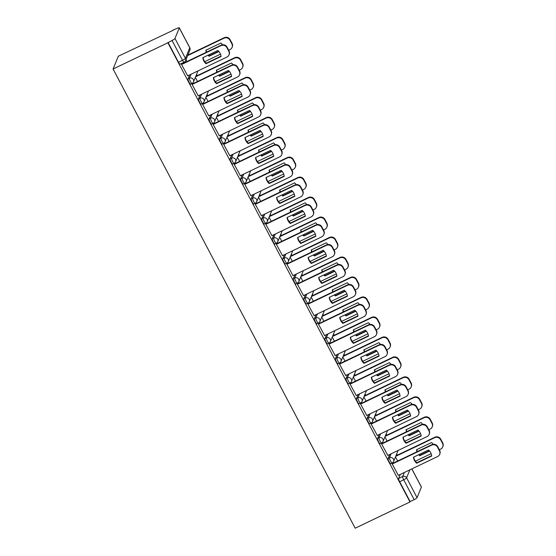 <?xml version="1.0" encoding="UTF-8"?>
<svg xmlns="http://www.w3.org/2000/svg" width="556" height="556" viewBox="0 0 556 556"><rect width="100%" height="100%" fill="white"/><g stroke="black" fill="none" stroke-linecap="round" stroke-linejoin="round"><path stroke-width="0.83" d="M389.735 454.454L388.095 458.457A2.94 0.612 64.4 0 0 389.137 461.765A2.94 0.612 64.4 0 0 390.715 463.669L392.147 462.988A2.94 0.612 -115.6 0 1 390.569 461.077A2.94 0.612 -115.6 0 1 389.527 457.776L391.167 453.772M379.206 434.479L377.566 438.482A2.94 0.612 64.4 0 0 378.608 441.791A2.94 0.612 64.4 0 0 380.186 443.695L381.611 443.014A2.94 0.612 -115.6 0 1 380.04 441.103A2.94 0.612 -115.6 0 1 378.99 437.794L380.631 433.798M368.67 414.505L367.029 418.508A2.94 0.612 64.4 0 0 368.079 421.809A2.94 0.612 64.4 0 0 369.657 423.721L371.081 423.04A2.94 0.612 -115.6 0 1 369.504 421.128A2.94 0.612 -115.6 0 1 368.461 417.82L370.101 413.824M358.14 394.531L356.5 398.527A2.94 0.612 64.4 0 0 357.543 401.835A2.94 0.612 64.4 0 0 359.12 403.746L360.552 403.058A2.94 0.612 -115.6 0 1 358.974 401.154A2.94 0.612 -115.6 0 1 357.925 397.846L359.572 393.843M347.611 374.556L345.971 378.553A2.94 0.612 64.4 0 0 347.013 381.861A2.94 0.612 64.4 0 0 348.591 383.772L350.016 383.084A2.94 0.612 -115.6 0 1 348.438 381.18A2.94 0.612 -115.6 0 1 347.396 377.872L349.036 373.868M337.075 354.575L335.435 358.578A2.94 0.612 64.4 0 0 336.477 361.887A2.94 0.612 64.4 0 0 338.055 363.791L339.487 363.11A2.94 0.612 -115.6 0 1 337.909 361.198A2.94 0.612 -115.6 0 1 336.866 357.897L338.507 353.894M326.546 334.601L324.906 338.604A2.94 0.612 64.4 0 0 325.948 341.912A2.94 0.612 64.4 0 0 327.526 343.816L328.95 343.135A2.94 0.612 -115.6 0 1 327.38 341.224A2.94 0.612 -115.6 0 1 326.33 337.916L327.97 333.92M316.01 314.626L314.369 318.63A2.94 0.612 64.4 0 0 315.419 321.931A2.94 0.612 64.4 0 0 316.996 323.842L318.421 323.161A2.94 0.612 -115.6 0 1 316.844 321.25A2.94 0.612 -115.6 0 1 315.801 317.942L317.441 313.945M305.48 294.652L303.84 298.648A2.94 0.612 64.4 0 0 304.883 301.957A2.94 0.612 64.4 0 0 306.46 303.868L307.892 303.18A2.94 0.612 -115.6 0 1 306.314 301.276A2.94 0.612 -115.6 0 1 305.272 297.967L306.912 293.964M294.951 274.678L293.311 278.674A2.94 0.612 64.4 0 0 294.353 281.982A2.94 0.612 64.4 0 0 295.931 283.894L297.356 283.206A2.94 0.612 -115.6 0 1 295.778 281.301A2.94 0.612 -115.6 0 1 294.736 277.993L296.376 273.99M284.415 254.697L282.775 258.7A2.94 0.612 64.4 0 0 283.817 262.008A2.94 0.612 64.4 0 0 285.395 263.912L286.826 263.231A2.94 0.612 -115.6 0 1 285.249 261.32A2.94 0.612 -115.6 0 1 284.206 258.019L285.847 254.016M273.886 234.722L272.245 238.726A2.94 0.612 64.4 0 0 273.288 242.034A2.94 0.612 64.4 0 0 274.866 243.938L276.29 243.257A2.94 0.612 -115.6 0 1 274.72 241.346A2.94 0.612 -115.6 0 1 273.67 238.037L275.31 234.041M263.349 214.748L261.709 218.751A2.94 0.612 64.4 0 0 262.759 222.052A2.94 0.612 64.4 0 0 264.336 223.964L265.761 223.283A2.94 0.612 -115.6 0 1 264.183 221.371A2.94 0.612 -115.6 0 1 263.141 218.063L264.781 214.067M252.82 194.774L251.18 198.77A2.94 0.612 64.4 0 0 252.222 202.078A2.94 0.612 64.4 0 0 253.8 203.989L255.232 203.301A2.94 0.612 -115.6 0 1 253.654 201.397A2.94 0.612 -115.6 0 1 252.612 198.089L254.252 194.086M242.291 174.799L240.651 178.796A2.94 0.612 64.4 0 0 241.693 182.104A2.94 0.612 64.4 0 0 243.271 184.015L244.696 183.327A2.94 0.612 -115.6 0 1 243.118 181.423A2.94 0.612 -115.6 0 1 242.075 178.115L243.716 174.111M231.755 154.818L230.114 158.821A2.94 0.612 64.4 0 0 231.157 162.13A2.94 0.612 64.4 0 0 232.735 164.034L234.166 163.353A2.94 0.612 -115.6 0 1 232.589 161.442A2.94 0.612 -115.6 0 1 231.546 158.14L233.186 154.137M221.225 134.844L219.585 138.847A2.94 0.612 64.4 0 0 220.628 142.155A2.94 0.612 64.4 0 0 222.205 144.06L223.637 143.379A2.94 0.612 -115.6 0 1 222.059 141.467A2.94 0.612 -115.6 0 1 221.01 138.159L222.65 134.163M210.689 114.87L209.049 118.873A2.94 0.612 64.4 0 0 210.099 122.174A2.94 0.612 64.4 0 0 211.676 124.085L213.101 123.404A2.94 0.612 -115.6 0 1 211.523 121.493A2.94 0.612 -115.6 0 1 210.481 118.185L212.121 114.189M200.16 94.895L198.52 98.892A2.94 0.612 64.4 0 0 199.562 102.2A2.94 0.612 64.4 0 0 201.14 104.111L202.572 103.423A2.94 0.612 -115.6 0 1 200.994 101.519A2.94 0.612 -115.6 0 1 199.951 98.21L201.592 94.207M189.631 74.921L187.991 78.917A2.94 0.612 64.4 0 0 189.033 82.225A2.94 0.612 64.4 0 0 190.611 84.137L192.035 83.449A2.94 0.612 -115.6 0 1 190.458 81.544A2.94 0.612 -115.6 0 1 189.415 78.236L191.055 74.233M397.318 455.19L396.671 453.96M386.788 435.216L386.135 433.986M376.252 415.235L375.606 414.012M365.723 395.26L365.077 394.037M355.187 375.286L354.54 374.056M344.657 355.312L344.011 354.082M334.128 335.337L333.475 334.107M323.592 315.356L322.946 314.133M313.063 295.382L312.416 294.159M302.527 275.408L301.88 274.178M291.997 255.433L291.351 254.203M281.468 235.452L280.815 234.229M270.932 215.478L270.285 214.255M260.403 195.504L259.756 194.273M249.866 175.529L249.22 174.299M239.337 155.555L238.691 154.325M228.808 135.574L228.155 134.35M218.272 115.599L217.625 114.376M207.742 95.625L207.096 94.395M197.206 75.651L196.56 74.421M173.257 30.219L118.331 56.219L113.083 69.013L167.884 42.777L409.98 501.957L355.187 528.2L113.083 69.013M411.857 468.882L421.399 486.986A2.94 0.528 152.2 0 1 421.392 487.112L417.063 497.669A2.94 0.528 152.2 0 1 414.164 499.656L410.133 501.588L399.674 481.739A2.94 0.612 -115.6 0 1 398.631 478.431L400.271 474.435M410.133 501.588L409.98 501.957M179.296 27.932L174.966 38.482L185.426 58.331L189.756 47.774L179.296 27.932A2.94 0.528 -27.8 0 0 179.303 27.8A2.94 0.528 -27.8 0 0 177.003 28.425L173.131 29.982M184.182 62.14A2.94 0.612 -115.6 0 1 184.105 62.23A2.94 0.612 -115.6 0 1 182.528 60.319L172.061 40.477L167.884 42.777M172.061 40.477A2.94 0.528 -27.8 0 0 174.966 38.482M181.833 63.989L181.555 64.461L187.685 75.845M192.362 83.963L192.084 84.436L198.221 95.827M202.891 103.937L202.62 104.41L208.75 115.801M213.428 123.918L213.15 124.391L219.279 135.775M223.957 143.893L223.686 144.365L229.816 155.749M234.493 163.867L234.215 164.34L240.345 175.724M245.022 183.841L244.744 184.314L250.881 195.705M255.551 203.823L255.28 204.288L261.41 215.679M266.088 223.797L265.81 224.27L271.94 235.654M276.617 243.771L276.339 244.244L282.476 255.628M287.153 263.746L286.875 264.218L293.005 275.602M297.682 283.72L297.404 284.192L303.541 295.584M308.212 303.701L307.941 304.167L314.07 315.558M318.748 323.675L318.47 324.148L324.6 335.532M329.277 343.65L328.999 344.122L335.136 355.506M339.813 363.624L339.535 364.097L345.665 375.481M350.343 383.598L350.065 384.071L356.201 395.462M360.872 403.58L360.601 404.045L366.731 415.436M371.408 423.554L371.13 424.026L377.26 435.411M381.937 443.528L381.659 444.001L387.796 455.385M392.473 463.502L392.195 463.975L398.325 475.359M185.996 59.617L186.997 61.514M168.037 42.402L178.497 62.251A2.94 0.612 64.4 0 0 180.075 64.155L184.105 62.23A2.94 2.94 0 0 0 185.558 60.694L189.881 50.137A2.94 2.94 0 0 0 189.763 47.649L179.303 27.8M195.351 77.367L197.526 81.489M205.887 97.342L208.062 101.47M216.416 117.323L218.591 121.444M226.952 137.297L229.121 141.419M237.481 157.272L239.657 161.393M248.011 177.246L250.186 181.367M258.547 197.22L260.715 201.348M269.076 217.201L271.252 221.323M279.612 237.176L281.781 241.297M290.142 257.15L292.317 261.271M300.671 277.124L302.846 281.246M311.207 297.099L313.375 301.227M321.736 317.08L323.912 321.201M332.273 337.054L334.441 341.175M342.802 357.028L344.977 361.15M353.331 377.003L355.506 381.131M363.867 396.984L366.036 401.105M374.397 416.958L376.572 421.08M384.926 436.933L387.101 441.054M395.462 456.907L397.637 461.028M206.005 63.704A9.195 8.847 22.3 0 1 202.836 57.692L217.876 50.485A9.195 8.847 22.3 0 1 221.052 56.503L206.005 63.704L206.206 63.224A9.195 8.847 22.3 0 1 203.079 57.574M206.206 63.224L221.003 56.135M181.729 64.037L221.149 45.161A4.413 4.246 22.3 0 1 227.07 47.135L229.03 50.853A4.413 4.246 22.3 0 1 229.218 54.391L229.016 54.877A4.413 4.246 -157.7 0 0 228.829 51.34L226.869 47.621A4.413 4.246 -157.7 0 0 220.947 45.648L221.149 45.161M187.587 75.894L226.959 57.046A4.413 4.246 -157.7 0 0 229.016 54.877M181.576 64.503L220.947 45.648M208.027 55.204A9.195 8.847 -157.7 0 0 209.07 56.246L218.918 51.527M222.518 44.765A9.195 8.847 -157.7 0 0 220.934 43.027L205.894 50.228A9.195 8.847 -157.7 0 0 206.339 52.257M204.768 61.674L220.489 54.147M228.69 50.221L230.017 49.581A4.413 4.246 -157.7 0 0 231.887 43.875L229.927 40.164A4.413 4.246 -157.7 0 0 224.012 38.19L187.643 55.6M206.137 50.109A9.195 8.847 -157.7 0 0 206.658 52.104M208.465 54.995A9.195 8.847 -157.7 0 0 209.264 55.76L218.675 51.256M187.845 55.113L224.207 37.704A4.413 4.246 22.3 0 1 230.128 39.678L232.088 43.389A4.413 4.246 22.3 0 1 232.276 46.933L232.074 47.42M209.264 55.76L209.07 56.246M216.541 83.685A9.195 8.847 22.3 0 1 213.365 77.666L228.405 70.459A9.195 8.847 22.3 0 1 231.581 76.478L216.541 83.685L216.736 83.198A9.195 8.847 22.3 0 1 213.608 77.548M216.736 83.198L231.539 76.109M192.258 84.012L231.678 65.135A4.413 4.246 22.3 0 1 237.6 67.116L239.56 70.827A4.413 4.246 22.3 0 1 239.747 74.365L239.546 74.852A4.413 4.246 -157.7 0 0 239.358 71.314L237.405 67.596A4.413 4.246 -157.7 0 0 231.484 65.622L231.678 65.135M198.117 95.875L237.488 77.02A4.413 4.246 -157.7 0 0 239.546 74.852M192.105 84.477L231.484 65.622M227.07 103.659A9.195 8.847 22.3 0 1 223.901 97.641L238.941 90.44A9.195 8.847 22.3 0 1 242.11 96.459L227.07 103.659L227.272 103.173A9.195 8.847 22.3 0 1 224.144 97.522M227.272 103.173L242.069 96.091M202.794 103.993L242.214 85.117A4.413 4.246 22.3 0 1 248.136 87.09L250.089 90.802A4.413 4.246 22.3 0 1 250.276 94.346L250.082 94.826A4.413 4.246 -157.7 0 0 249.894 91.288L247.934 87.577A4.413 4.246 -157.7 0 0 242.013 85.596L242.214 85.117M208.646 115.85L248.025 96.994A4.413 4.246 -157.7 0 0 250.082 94.826M202.641 104.452L242.013 85.596M218.557 75.178A9.195 8.847 -157.7 0 0 219.599 76.221L229.447 71.509M233.047 64.739A9.195 8.847 -157.7 0 0 231.47 63.002L216.43 70.202A9.195 8.847 -157.7 0 0 216.868 72.231M215.297 81.649L231.018 74.122M239.226 70.195L240.546 69.563A4.413 4.246 -157.7 0 0 242.423 63.85L240.463 60.138A4.413 4.246 -157.7 0 0 234.542 58.165L195.58 76.818M216.666 70.091A9.195 8.847 -157.7 0 0 217.187 72.078M219.001 74.97A9.195 8.847 -157.7 0 0 219.801 75.741L229.211 71.231M195.775 76.339L234.743 57.678A4.413 4.246 22.3 0 1 240.658 59.652L242.618 63.37A4.413 4.246 22.3 0 1 242.805 66.908L242.611 67.394M219.801 75.741L219.599 76.221M229.093 95.152A9.195 8.847 -157.7 0 0 230.135 96.202L239.983 91.483M243.577 84.714A9.195 8.847 -157.7 0 0 241.999 82.976L226.959 90.183A9.195 8.847 -157.7 0 0 227.397 92.206M225.826 101.63L241.547 94.096M249.755 90.169L251.083 89.537A4.413 4.246 -157.7 0 0 252.952 83.831L250.992 80.113A4.413 4.246 -157.7 0 0 245.071 78.139L206.109 96.793M227.202 90.065A9.195 8.847 -157.7 0 0 227.724 92.053M229.531 94.944A9.195 8.847 -157.7 0 0 230.33 95.715L239.74 91.212M206.311 96.313L245.272 77.652A4.413 4.246 22.3 0 1 251.194 79.633L253.154 83.344A4.413 4.246 22.3 0 1 253.341 86.882L253.14 87.368M230.33 95.715L230.135 96.202M237.607 123.634A9.195 8.847 22.3 0 1 234.43 117.615L249.47 110.415A9.195 8.847 22.3 0 1 252.646 116.433L237.607 123.634L237.801 123.147A9.195 8.847 22.3 0 1 234.674 117.497M237.801 123.147L252.605 116.065M213.323 123.967L252.744 105.091A4.413 4.246 22.3 0 1 258.665 107.065L260.625 110.776A4.413 4.246 22.3 0 1 260.813 114.321L260.611 114.807A4.413 4.246 -157.7 0 0 260.423 111.263L258.464 107.551A4.413 4.246 -157.7 0 0 252.542 105.577L252.744 105.091M219.182 135.824L258.554 116.969A4.413 4.246 -157.7 0 0 260.611 114.807M213.17 124.426L252.542 105.577M248.136 143.608A9.195 8.847 22.3 0 1 244.96 137.589L260.006 130.389A9.195 8.847 22.3 0 1 263.176 136.408L248.136 143.608L248.337 143.128A9.195 8.847 22.3 0 1 245.203 137.478M248.337 143.128L263.134 136.039M223.853 143.941L263.273 125.065A4.413 4.246 22.3 0 1 269.194 127.039L271.154 130.757A4.413 4.246 22.3 0 1 271.342 134.295L271.147 134.781A4.413 4.246 -157.7 0 0 270.953 131.237L269 127.526A4.413 4.246 -157.7 0 0 263.078 125.552L263.273 125.065M229.711 155.798L269.083 136.943A4.413 4.246 -157.7 0 0 271.147 134.781M223.707 144.407L263.078 125.552M258.665 163.582A9.195 8.847 22.3 0 1 255.496 157.57L270.536 150.363A9.195 8.847 22.3 0 1 273.712 156.382L258.665 163.582L258.867 163.103A9.195 8.847 22.3 0 1 255.739 157.452M258.867 163.103L273.663 156.014M234.389 163.916L273.809 145.04A4.413 4.246 22.3 0 1 279.731 147.013L281.69 150.732A4.413 4.246 22.3 0 1 281.878 154.269L281.677 154.756A4.413 4.246 -157.7 0 0 281.489 151.218L279.529 147.5A4.413 4.246 -157.7 0 0 273.608 145.526L273.809 145.04M240.248 175.772L279.619 156.924A4.413 4.246 -157.7 0 0 281.677 154.756M234.236 164.381L273.608 145.526M239.622 115.134A9.195 8.847 -157.7 0 0 240.665 116.176L250.513 111.457M254.113 104.695A9.195 8.847 -157.7 0 0 252.535 102.957L237.488 110.157A9.195 8.847 -157.7 0 0 237.933 112.18M236.363 121.604L252.083 114.077M260.291 110.144L261.612 109.511A4.413 4.246 -157.7 0 0 263.481 103.805L261.529 100.094A4.413 4.246 -157.7 0 0 255.607 98.113L216.645 116.774M237.732 110.039A9.195 8.847 -157.7 0 0 238.253 112.027M240.06 114.918A9.195 8.847 -157.7 0 0 240.866 115.69L250.269 111.186M216.84 116.287L255.802 97.627A4.413 4.246 22.3 0 1 261.723 99.607L263.683 103.319A4.413 4.246 22.3 0 1 263.871 106.863L263.676 107.343M240.866 115.69L240.665 116.176M250.151 135.108A9.195 8.847 -157.7 0 0 251.194 136.15L261.049 131.431M264.642 124.669A9.195 8.847 -157.7 0 0 263.064 122.932L248.025 130.132A9.195 8.847 -157.7 0 0 248.462 132.154M246.892 141.578L262.613 134.052M270.821 130.118L272.148 129.485A4.413 4.246 -157.7 0 0 274.018 123.779L272.058 120.068A4.413 4.246 -157.7 0 0 266.136 118.087L227.175 136.748M248.268 130.014A9.195 8.847 -157.7 0 0 248.782 132.001M250.596 134.893A9.195 8.847 -157.7 0 0 251.395 135.664L260.806 131.16M227.376 136.262L266.338 117.608A4.413 4.246 22.3 0 1 272.259 119.582L274.212 123.293A4.413 4.246 22.3 0 1 274.407 126.837L274.205 127.317M251.395 135.664L251.194 136.15M260.688 155.082A9.195 8.847 -157.7 0 0 261.73 156.125L271.578 151.406M275.178 144.643A9.195 8.847 -157.7 0 0 273.594 142.906L258.554 150.106A9.195 8.847 -157.7 0 0 258.999 152.135M257.428 161.553L273.149 154.026M281.35 150.099L282.677 149.46A4.413 4.246 -157.7 0 0 284.547 143.754L282.587 140.042A4.413 4.246 -157.7 0 0 276.673 138.069L237.704 156.722M258.797 149.995A9.195 8.847 -157.7 0 0 259.318 151.983M261.125 154.874A9.195 8.847 -157.7 0 0 261.925 155.638L271.335 151.135M237.905 156.236L276.867 137.582A4.413 4.246 22.3 0 1 282.789 139.556L284.748 143.267A4.413 4.246 22.3 0 1 284.936 146.812L284.735 147.298M261.925 155.638L261.73 156.125M269.201 183.563A9.195 8.847 22.3 0 1 266.025 177.545L281.065 170.338A9.195 8.847 22.3 0 1 284.241 176.356L269.201 183.563L269.396 183.077A9.195 8.847 22.3 0 1 266.268 177.427M269.396 183.077L284.199 175.988M244.918 183.89L284.338 165.014A4.413 4.246 22.3 0 1 290.26 166.995L292.22 170.706A4.413 4.246 22.3 0 1 292.407 174.243L292.206 174.73A4.413 4.246 -157.7 0 0 292.018 171.192L290.065 167.474A4.413 4.246 -157.7 0 0 284.144 165.5L284.338 165.014M250.777 195.754L290.149 176.898A4.413 4.246 -157.7 0 0 292.206 174.73M244.765 184.356L284.144 165.5M271.217 175.057A9.195 8.847 -157.7 0 0 272.259 176.099L282.107 171.387M285.708 164.618A9.195 8.847 -157.7 0 0 284.13 162.88L269.09 170.08A9.195 8.847 -157.7 0 0 269.528 172.11M267.957 181.527L283.678 174M291.886 170.073L293.207 169.441A4.413 4.246 -157.7 0 0 295.083 163.728L293.123 160.017A4.413 4.246 -157.7 0 0 287.202 158.043L248.24 176.697M269.326 169.969A9.195 8.847 -157.7 0 0 269.848 171.957M271.662 174.848A9.195 8.847 -157.7 0 0 272.461 175.62L281.871 171.109M248.435 176.217L287.403 157.556A4.413 4.246 22.3 0 1 293.318 159.53L295.278 163.249A4.413 4.246 22.3 0 1 295.465 166.786L295.271 167.273M272.461 175.62L272.259 176.099M279.731 203.538A9.195 8.847 22.3 0 1 276.561 197.519L291.601 190.319A9.195 8.847 22.3 0 1 294.77 196.337L279.731 203.538L279.932 203.051A9.195 8.847 22.3 0 1 276.805 197.401M279.932 203.051L294.729 195.969M255.454 203.871L294.875 184.995A4.413 4.246 22.3 0 1 300.796 186.969L302.749 190.68A4.413 4.246 22.3 0 1 302.937 194.225L302.742 194.704A4.413 4.246 -157.7 0 0 302.554 191.167L300.594 187.455A4.413 4.246 -157.7 0 0 294.673 185.475L294.875 184.995M261.306 215.728L300.685 196.873A4.413 4.246 -157.7 0 0 302.742 194.704M255.301 204.33L294.673 185.475M281.746 195.031A9.195 8.847 -157.7 0 0 282.795 196.08L292.644 191.361M296.237 184.592A9.195 8.847 -157.7 0 0 294.659 182.855L279.619 190.062A9.195 8.847 -157.7 0 0 280.057 192.084M278.486 201.508L294.207 193.981M302.415 190.048L303.743 189.415A4.413 4.246 -157.7 0 0 305.612 183.709L303.652 179.991A4.413 4.246 -157.7 0 0 297.731 178.017L258.769 196.678M279.863 189.944A9.195 8.847 -157.7 0 0 280.384 191.931M282.191 194.822A9.195 8.847 -157.7 0 0 282.99 195.594L292.4 191.09M258.971 196.192L297.933 177.531A4.413 4.246 22.3 0 1 303.854 179.512L305.814 183.223A4.413 4.246 22.3 0 1 306.002 186.76L305.8 187.247M282.99 195.594L282.795 196.08M290.267 223.512A9.195 8.847 22.3 0 1 287.091 217.493L302.13 210.293A9.195 8.847 22.3 0 1 305.307 216.312L290.267 223.512L290.461 223.025A9.195 8.847 22.3 0 1 287.334 217.375M290.461 223.025L305.258 215.943M265.983 223.846L305.404 204.969A4.413 4.246 22.3 0 1 311.325 206.943L313.285 210.655A4.413 4.246 22.3 0 1 313.473 214.199L313.271 214.685A4.413 4.246 -157.7 0 0 313.084 211.141L311.124 207.43A4.413 4.246 -157.7 0 0 305.202 205.456L305.404 204.969M271.842 235.702L311.214 216.847A4.413 4.246 -157.7 0 0 313.271 214.685M265.831 224.304L305.202 205.456M292.282 215.012A9.195 8.847 -157.7 0 0 293.325 216.055L303.173 211.336M306.773 204.573A9.195 8.847 -157.7 0 0 305.188 202.836L290.149 210.036A9.195 8.847 -157.7 0 0 290.593 212.058M289.023 221.483L304.744 213.956M312.952 210.022L314.272 209.39A4.413 4.246 -157.7 0 0 316.142 203.684L314.189 199.972A4.413 4.246 -157.7 0 0 308.267 197.992L269.306 216.652M290.392 209.918A9.195 8.847 -157.7 0 0 290.913 211.905M292.72 214.797A9.195 8.847 -157.7 0 0 293.526 215.568L302.93 211.065M269.5 216.166L308.462 197.505A4.413 4.246 22.3 0 1 314.383 199.486L316.343 203.197A4.413 4.246 22.3 0 1 316.531 206.742L316.336 207.221M293.526 215.568L293.325 216.055M300.796 243.486A9.195 8.847 22.3 0 1 297.62 237.468L312.667 230.267A9.195 8.847 22.3 0 1 315.836 236.286L300.796 243.486L300.998 243.007A9.195 8.847 22.3 0 1 297.863 237.356M300.998 243.007L315.794 235.918M276.513 243.82L315.933 224.944A4.413 4.246 22.3 0 1 321.854 226.917L323.814 230.636A4.413 4.246 22.3 0 1 324.002 234.173L323.807 234.66A4.413 4.246 -157.7 0 0 323.613 231.115L321.66 227.404A4.413 4.246 -157.7 0 0 315.738 225.43L315.933 224.944M282.372 255.677L321.743 236.828A4.413 4.246 -157.7 0 0 323.807 234.66M276.367 244.286L315.738 225.43M302.811 234.986A9.195 8.847 -157.7 0 0 303.854 236.029L313.709 231.31M317.302 224.548A9.195 8.847 -157.7 0 0 315.725 222.81L300.685 230.01A9.195 8.847 -157.7 0 0 301.123 232.033M299.552 241.457L315.273 233.93M323.481 229.996L324.808 229.364A4.413 4.246 -157.7 0 0 326.678 223.658L324.718 219.947A4.413 4.246 -157.7 0 0 318.796 217.966L279.835 236.627M300.928 229.892A9.195 8.847 -157.7 0 0 301.442 231.88M303.256 234.771A9.195 8.847 -157.7 0 0 304.056 235.542L313.466 231.039M280.036 236.14L318.998 217.486A4.413 4.246 22.3 0 1 324.919 219.46L326.872 223.171A4.413 4.246 22.3 0 1 327.067 226.716L326.865 227.202M304.056 235.542L303.854 236.029M311.325 263.468A9.195 8.847 22.3 0 1 308.156 257.449L323.196 250.242A9.195 8.847 22.3 0 1 326.372 256.26L311.325 263.468L311.527 262.981A9.195 8.847 22.3 0 1 308.399 257.331M311.527 262.981L326.323 255.892M287.049 263.794L326.469 244.918A4.413 4.246 22.3 0 1 332.391 246.899L334.344 250.61A4.413 4.246 22.3 0 1 334.538 254.148L334.337 254.634A4.413 4.246 -157.7 0 0 334.149 251.097L332.189 247.378A4.413 4.246 -157.7 0 0 326.268 245.404L326.469 244.918M292.901 275.658L332.279 256.803A4.413 4.246 -157.7 0 0 334.337 254.634M286.896 264.26L326.268 245.404M313.348 254.961A9.195 8.847 -157.7 0 0 314.39 256.003L324.238 251.291M327.838 244.522A9.195 8.847 -157.7 0 0 326.254 242.784L311.214 249.985A9.195 8.847 -157.7 0 0 311.659 252.014M310.088 261.431L325.809 253.904M334.01 249.978L335.337 249.338A4.413 4.246 -157.7 0 0 337.207 243.632L335.247 239.921A4.413 4.246 -157.7 0 0 329.326 237.947L290.364 256.601M311.457 249.873A9.195 8.847 -157.7 0 0 311.979 251.861M313.786 254.752A9.195 8.847 -157.7 0 0 314.585 255.517L323.995 251.013M290.566 256.114L329.527 237.461A4.413 4.246 22.3 0 1 335.449 239.434L337.409 243.146A4.413 4.246 22.3 0 1 337.596 246.69L337.395 247.177M314.585 255.517L314.39 256.003M321.861 283.442A9.195 8.847 22.3 0 1 318.685 277.423L333.725 270.216A9.195 8.847 22.3 0 1 336.901 276.235L321.861 283.442L322.056 282.955A9.195 8.847 22.3 0 1 318.929 277.305M322.056 282.955L336.86 275.866M297.578 283.768L336.999 264.892A4.413 4.246 22.3 0 1 342.92 266.873L344.88 270.584A4.413 4.246 22.3 0 1 345.067 274.122L344.866 274.608A4.413 4.246 -157.7 0 0 344.678 271.071L342.725 267.353A4.413 4.246 -157.7 0 0 336.804 265.379L336.999 264.892M303.437 295.632L342.809 276.777A4.413 4.246 -157.7 0 0 344.866 274.608M297.425 284.234L336.804 265.379M323.877 274.935A9.195 8.847 -157.7 0 0 324.919 275.978L334.768 271.265M338.368 264.496A9.195 8.847 -157.7 0 0 336.79 262.759L321.75 269.959A9.195 8.847 -157.7 0 0 322.188 271.988M320.617 281.405L336.338 273.879M344.546 269.952L345.867 269.319A4.413 4.246 -157.7 0 0 347.743 263.607L345.783 259.895A4.413 4.246 -157.7 0 0 339.862 257.921L300.9 276.575M321.987 269.848A9.195 8.847 -157.7 0 0 322.508 271.835M324.322 274.727A9.195 8.847 -157.7 0 0 325.121 275.498L334.531 270.987M301.095 276.096L340.063 257.435A4.413 4.246 22.3 0 1 345.978 259.409L347.938 263.127A4.413 4.246 22.3 0 1 348.125 266.665L347.931 267.151M325.121 275.498L324.919 275.978M332.391 303.416A9.195 8.847 22.3 0 1 329.221 297.397L344.261 290.197A9.195 8.847 22.3 0 1 347.43 296.216L332.391 303.416L332.592 302.93A9.195 8.847 22.3 0 1 329.465 297.279M332.592 302.93L347.389 295.848M308.114 303.75L347.535 284.874A4.413 4.246 22.3 0 1 353.456 286.847L355.409 290.559A4.413 4.246 22.3 0 1 355.597 294.103L355.402 294.583A4.413 4.246 -157.7 0 0 355.214 291.045L353.255 287.334A4.413 4.246 -157.7 0 0 347.333 285.353L347.535 284.874M313.966 315.606L353.345 296.751A4.413 4.246 -157.7 0 0 355.402 294.583M307.961 304.208L347.333 285.353M334.406 294.909A9.195 8.847 -157.7 0 0 335.456 295.959L345.304 291.24M348.897 284.477A9.195 8.847 -157.7 0 0 347.319 282.733L332.279 289.94A9.195 8.847 -157.7 0 0 332.717 291.963M331.147 301.387L346.868 293.86M355.075 289.926L356.403 289.294A4.413 4.246 -157.7 0 0 358.272 283.588L356.313 279.87A4.413 4.246 -157.7 0 0 350.391 277.896L311.43 296.556M332.523 289.822A9.195 8.847 -157.7 0 0 333.044 291.81M334.851 294.701A9.195 8.847 -157.7 0 0 335.65 295.472L345.061 290.969M311.631 296.07L350.593 277.409A4.413 4.246 22.3 0 1 356.514 279.39L358.474 283.101A4.413 4.246 22.3 0 1 358.662 286.639L358.46 287.125M335.65 295.472L335.456 295.959M342.927 323.39A9.195 8.847 22.3 0 1 339.751 317.372L354.791 310.172A9.195 8.847 22.3 0 1 357.967 316.19L342.927 323.39L343.121 322.904A9.195 8.847 22.3 0 1 339.994 317.254M343.121 322.904L357.918 315.822M318.644 323.724L358.064 304.848A4.413 4.246 22.3 0 1 363.985 306.822L365.945 310.533A4.413 4.246 22.3 0 1 366.133 314.077L365.931 314.564A4.413 4.246 -157.7 0 0 365.744 311.019L363.784 307.308A4.413 4.246 -157.7 0 0 357.862 305.334L358.064 304.848M324.502 335.581L363.874 316.725A4.413 4.246 -157.7 0 0 365.931 314.564M318.491 324.183L357.862 305.334M344.942 314.891A9.195 8.847 -157.7 0 0 345.985 315.933L355.833 311.214M359.433 304.452A9.195 8.847 -157.7 0 0 357.849 302.714L342.809 309.914A9.195 8.847 -157.7 0 0 343.254 311.937M341.683 321.361L357.404 313.834M365.612 309.9L366.932 309.268A4.413 4.246 -157.7 0 0 368.802 303.562L366.849 299.851A4.413 4.246 -157.7 0 0 360.927 297.87L321.959 316.531M343.052 309.796A9.195 8.847 -157.7 0 0 343.573 311.784M345.38 314.675A9.195 8.847 -157.7 0 0 346.186 315.447L355.59 310.943M322.16 316.044L361.122 297.384A4.413 4.246 22.3 0 1 367.043 299.364L369.003 303.076A4.413 4.246 22.3 0 1 369.191 306.62L368.989 307.1M346.186 315.447L345.985 315.933M353.456 343.365A9.195 8.847 22.3 0 1 350.28 337.346L365.327 330.146A9.195 8.847 22.3 0 1 368.496 336.165L353.456 343.365L353.658 342.885A9.195 8.847 22.3 0 1 350.523 337.235M353.658 342.885L368.454 335.796M329.173 343.698L368.593 324.822A4.413 4.246 22.3 0 1 374.515 326.796L376.475 330.514A4.413 4.246 22.3 0 1 376.662 334.052L376.468 334.538A4.413 4.246 -157.7 0 0 376.273 330.994L374.32 327.282A4.413 4.246 -157.7 0 0 368.399 325.309L368.593 324.822M335.032 355.555L374.403 336.707A4.413 4.246 -157.7 0 0 376.468 334.538M329.027 344.164L368.399 325.309M355.472 334.865A9.195 8.847 -157.7 0 0 356.514 335.907L366.369 331.188M369.962 324.426A9.195 8.847 -157.7 0 0 368.385 322.688L353.345 329.889A9.195 8.847 -157.7 0 0 353.783 331.911M352.212 341.335L367.933 333.808M376.141 329.875L377.468 329.242A4.413 4.246 -157.7 0 0 379.338 323.536L377.378 319.825A4.413 4.246 -157.7 0 0 371.457 317.844L332.495 336.505M353.588 329.771A9.195 8.847 -157.7 0 0 354.102 331.758M355.916 334.649A9.195 8.847 -157.7 0 0 356.716 335.421L366.126 330.917M332.696 336.019L371.658 317.365A4.413 4.246 22.3 0 1 377.58 319.339L379.533 323.05A4.413 4.246 22.3 0 1 379.727 326.594L379.526 327.081M356.716 335.421L356.514 335.907M363.985 363.346A9.195 8.847 22.3 0 1 360.816 357.327L375.856 350.12A9.195 8.847 22.3 0 1 379.032 356.139L363.985 363.346L364.187 362.859A9.195 8.847 22.3 0 1 361.059 357.209M364.187 362.859L378.983 355.77M339.709 363.673L379.129 344.796A4.413 4.246 22.3 0 1 385.051 346.777L387.004 350.488A4.413 4.246 22.3 0 1 387.198 354.026L386.997 354.513A4.413 4.246 -157.7 0 0 386.809 350.975L384.849 347.257A4.413 4.246 -157.7 0 0 378.928 345.283L379.129 344.796M345.561 375.536L384.94 356.681A4.413 4.246 -157.7 0 0 386.997 354.513M339.556 364.138L378.928 345.283M366.008 354.839A9.195 8.847 -157.7 0 0 367.05 355.882L376.898 351.17M380.499 344.4A9.195 8.847 -157.7 0 0 378.914 342.663L363.874 349.863A9.195 8.847 -157.7 0 0 364.319 351.892M362.748 361.31L378.469 353.783M386.67 349.856L387.998 349.217A4.413 4.246 -157.7 0 0 389.867 343.511L387.907 339.799A4.413 4.246 -157.7 0 0 381.986 337.826L343.024 356.479M364.117 349.752A9.195 8.847 -157.7 0 0 364.639 351.739M366.446 354.631A9.195 8.847 -157.7 0 0 367.245 355.395L376.655 350.892M343.226 355.993L382.187 337.339A4.413 4.246 22.3 0 1 388.109 339.313L390.069 343.031A4.413 4.246 22.3 0 1 390.256 346.569L390.055 347.055M367.245 355.395L367.05 355.882M374.522 383.32A9.195 8.847 22.3 0 1 371.345 377.302L386.385 370.101A9.195 8.847 22.3 0 1 389.561 376.113L374.522 383.32L374.716 382.834A9.195 8.847 22.3 0 1 371.589 377.183M374.716 382.834L389.52 375.745M350.238 383.647L389.659 364.771A4.413 4.246 22.3 0 1 395.58 366.752L397.54 370.463A4.413 4.246 22.3 0 1 397.728 374.007L397.526 374.487A4.413 4.246 -157.7 0 0 397.338 370.949L395.385 367.238A4.413 4.246 -157.7 0 0 389.464 365.257L389.659 364.771M356.097 395.511L395.469 376.655A4.413 4.246 -157.7 0 0 397.526 374.487M350.085 384.113L389.464 365.257M376.537 374.813A9.195 8.847 -157.7 0 0 377.58 375.856L387.428 371.144M391.028 364.375A9.195 8.847 -157.7 0 0 389.45 362.637L374.41 369.837A9.195 8.847 -157.7 0 0 374.848 371.867M373.278 381.284L388.998 373.757M397.206 369.83L398.527 369.198A4.413 4.246 -157.7 0 0 400.403 363.485L398.443 359.774A4.413 4.246 -157.7 0 0 392.522 357.8L353.56 376.454M374.647 369.726A9.195 8.847 -157.7 0 0 375.168 371.714M376.982 374.605A9.195 8.847 -157.7 0 0 377.781 375.376L387.191 370.866M353.755 375.974L392.717 357.313A4.413 4.246 22.3 0 1 398.638 359.287L400.598 363.005A4.413 4.246 22.3 0 1 400.786 366.543L400.591 367.029M377.781 375.376L377.58 375.856M385.051 403.295A9.195 8.847 22.3 0 1 381.882 397.276L396.921 390.076A9.195 8.847 22.3 0 1 400.091 396.094L385.051 403.295L385.252 402.808A9.195 8.847 22.3 0 1 382.125 397.158M385.252 402.808L400.049 395.726M360.774 403.628L400.195 384.752A4.413 4.246 22.3 0 1 406.116 386.726L408.069 390.437A4.413 4.246 22.3 0 1 408.257 393.982L408.062 394.461A4.413 4.246 -157.7 0 0 407.875 390.924L405.915 387.212A4.413 4.246 -157.7 0 0 399.993 385.232L400.195 384.752M366.626 415.485L406.005 396.63A4.413 4.246 -157.7 0 0 408.062 394.461M360.622 404.087L399.993 385.232M387.066 394.788A9.195 8.847 -157.7 0 0 388.109 395.837L397.964 391.118M401.557 384.356A9.195 8.847 -157.7 0 0 399.979 382.611L384.94 389.819A9.195 8.847 -157.7 0 0 385.377 391.841M383.807 401.265L399.528 393.738M407.736 389.805L409.063 389.172A4.413 4.246 -157.7 0 0 410.933 383.466L408.973 379.748A4.413 4.246 -157.7 0 0 403.051 377.774L364.09 396.435M385.183 389.7A9.195 8.847 -157.7 0 0 385.704 391.688M387.511 394.579A9.195 8.847 -157.7 0 0 388.31 395.351L397.721 390.847M364.291 395.948L403.253 377.288A4.413 4.246 22.3 0 1 409.174 379.268L411.134 382.98A4.413 4.246 22.3 0 1 411.322 386.517L411.12 387.004M388.31 395.351L388.109 395.837M395.587 423.269A9.195 8.847 22.3 0 1 392.411 417.25L407.451 410.05A9.195 8.847 22.3 0 1 410.627 416.069L395.587 423.269L395.782 422.782A9.195 8.847 22.3 0 1 392.654 417.139M395.782 422.782L410.578 415.7M371.304 423.602L410.724 404.726A4.413 4.246 22.3 0 1 416.646 406.7L418.605 410.411A4.413 4.246 22.3 0 1 418.793 413.956L418.592 414.442A4.413 4.246 -157.7 0 0 418.404 410.898L416.444 407.187A4.413 4.246 -157.7 0 0 410.523 405.213L410.724 404.726M377.163 435.459L416.534 416.604A4.413 4.246 -157.7 0 0 418.592 414.442M371.151 424.061L410.523 405.213M397.603 414.769A9.195 8.847 -157.7 0 0 398.645 415.812L408.493 411.092M412.093 404.33A9.195 8.847 -157.7 0 0 410.509 402.593L395.469 409.793A9.195 8.847 -157.7 0 0 395.914 411.815M394.343 421.239L410.064 413.713M418.272 409.779L419.592 409.147A4.413 4.246 -157.7 0 0 421.462 403.441L419.509 399.729A4.413 4.246 -157.7 0 0 413.588 397.748L374.619 416.409M395.712 409.675A9.195 8.847 -157.7 0 0 396.233 411.662M398.04 414.554A9.195 8.847 -157.7 0 0 398.847 415.325L408.25 410.821M374.82 415.923L413.782 397.262A4.413 4.246 22.3 0 1 419.704 399.243L421.663 402.954A4.413 4.246 22.3 0 1 421.851 406.499L421.65 406.978M398.847 415.325L398.645 415.812M406.116 443.243A9.195 8.847 22.3 0 1 402.94 437.224L417.987 430.024A9.195 8.847 22.3 0 1 421.156 436.043L406.116 443.243L406.318 442.764A9.195 8.847 22.3 0 1 403.183 437.113M406.318 442.764L421.114 435.675M381.833 443.577L421.253 424.701A4.413 4.246 22.3 0 1 427.175 426.674L429.135 430.393A4.413 4.246 22.3 0 1 429.322 433.93L429.128 434.417A4.413 4.246 -157.7 0 0 428.933 430.872L426.98 427.161A4.413 4.246 -157.7 0 0 421.059 425.187L421.253 424.701M387.692 455.433L427.064 436.585A4.413 4.246 -157.7 0 0 429.128 434.417M381.68 444.042L421.059 425.187M408.132 434.743A9.195 8.847 -157.7 0 0 409.174 435.786L419.029 431.067M422.623 424.304A9.195 8.847 -157.7 0 0 421.045 422.567L406.005 429.767A9.195 8.847 -157.7 0 0 406.443 431.797M404.872 441.214L420.593 433.687M428.801 429.76L430.129 429.121A4.413 4.246 -157.7 0 0 431.998 423.415L430.038 419.704A4.413 4.246 -157.7 0 0 424.117 417.723L385.155 436.384M406.248 429.649A9.195 8.847 -157.7 0 0 406.763 431.637M408.577 434.528A9.195 8.847 -157.7 0 0 409.376 435.299L418.786 430.796M385.35 435.897L424.318 417.243A4.413 4.246 22.3 0 1 430.24 419.217L432.193 422.928A4.413 4.246 22.3 0 1 432.38 426.473L432.186 426.959M409.376 435.299L409.174 435.786M416.646 463.224A9.195 8.847 22.3 0 1 413.476 457.206L428.516 449.999A9.195 8.847 22.3 0 1 431.692 456.017L416.646 463.224L416.847 462.738A9.195 8.847 22.3 0 1 413.72 457.088M416.847 462.738L431.644 455.649M392.369 463.551L431.79 444.675A4.413 4.246 22.3 0 1 437.711 446.656L439.664 450.367A4.413 4.246 22.3 0 1 439.859 453.904L439.657 454.391A4.413 4.246 -157.7 0 0 439.469 450.853L437.509 447.135A4.413 4.246 -157.7 0 0 431.588 445.161L431.79 444.675M398.221 475.415L437.6 456.559A4.413 4.246 -157.7 0 0 439.657 454.391M392.216 464.017L431.588 445.161M418.668 454.718A9.195 8.847 -157.7 0 0 419.71 455.76L429.559 451.048M433.159 444.279A9.195 8.847 -157.7 0 0 431.574 442.541L416.534 449.741A9.195 8.847 -157.7 0 0 416.979 451.771M415.408 461.188L431.129 453.661M439.33 449.734L440.658 449.095A4.413 4.246 -157.7 0 0 442.527 443.389L440.567 439.678A4.413 4.246 -157.7 0 0 434.646 437.704L395.684 456.358M416.778 449.63A9.195 8.847 -157.7 0 0 417.299 451.618M419.106 454.509A9.195 8.847 -157.7 0 0 419.905 455.274L429.315 450.77M395.886 455.871L434.848 437.218A4.413 4.246 22.3 0 1 440.769 439.191L442.729 442.91A4.413 4.246 22.3 0 1 442.917 446.447L442.715 446.934M419.905 455.274L419.71 455.76M388.095 458.457L389.527 457.776A2.94 2.829 22.3 0 1 393.474 459.089A2.94 2.829 -157.7 0 1 392.223 462.898A2.94 0.612 -115.6 0 1 392.147 462.988A2.94 2.94 0 0 0 393.599 461.452L397.929 450.895A2.94 2.829 -157.7 0 0 398.061 450.471A2.94 2.94 0 0 1 397.929 450.895M377.566 438.482L378.99 437.794A2.94 2.829 22.3 0 1 382.938 439.115A2.94 2.829 -157.7 0 1 381.694 442.917A2.94 0.612 -115.6 0 1 381.611 443.014A2.94 2.94 0 0 0 383.063 441.478L387.393 430.921A2.94 2.829 -157.7 0 0 387.532 430.497A2.94 2.94 0 0 1 387.393 430.921M367.029 418.508L368.461 417.82A2.94 2.829 22.3 0 1 372.409 419.141A2.94 2.829 -157.7 0 1 371.158 422.942A2.94 0.612 -115.6 0 1 371.081 423.04A2.94 2.94 0 0 0 372.534 421.497L376.864 410.947A2.94 2.829 -157.7 0 0 376.996 410.516A2.94 2.94 0 0 1 376.864 410.947M356.5 398.527L357.925 397.846A2.94 2.829 22.3 0 1 361.873 399.166A2.94 2.829 -157.7 0 1 360.629 402.968A2.94 0.612 -115.6 0 1 360.552 403.058A2.94 2.94 0 0 0 362.005 401.522L366.334 390.965A2.94 2.829 -157.7 0 0 366.467 390.541A2.94 2.94 0 0 1 366.334 390.965M345.971 378.553L347.396 377.872A2.94 2.829 22.3 0 1 351.343 379.185A2.94 2.829 -157.7 0 1 350.099 382.994A2.94 0.612 -115.6 0 1 350.016 383.084A2.94 2.94 0 0 0 351.468 381.548L355.798 370.991A2.94 2.829 -157.7 0 0 355.937 370.567A2.94 2.94 0 0 1 355.798 370.991M335.435 358.578L336.866 357.897A2.94 2.829 22.3 0 1 340.814 359.211A2.94 2.829 -157.7 0 1 339.563 363.019A2.94 0.612 -115.6 0 1 339.487 363.11A2.94 2.94 0 0 0 340.939 361.574L345.269 351.017A2.94 2.829 -157.7 0 0 345.401 350.593A2.94 2.94 0 0 1 345.269 351.017M324.906 338.604L326.33 337.916A2.94 2.829 22.3 0 1 330.278 339.236A2.94 2.829 -157.7 0 1 329.034 343.038A2.94 0.612 -115.6 0 1 328.95 343.135A2.94 2.94 0 0 0 330.403 341.599L334.733 331.042A2.94 2.829 -157.7 0 0 334.872 330.618A2.94 2.94 0 0 1 334.733 331.042M314.369 318.63L315.801 317.942A2.94 2.829 22.3 0 1 319.749 319.262A2.94 2.829 -157.7 0 1 318.498 323.064A2.94 0.612 -115.6 0 1 318.421 323.161A2.94 2.94 0 0 0 319.874 321.618L324.204 311.068A2.94 2.829 -157.7 0 0 324.336 310.637M303.84 298.648L305.272 297.967A2.94 2.829 22.3 0 1 309.212 299.281A2.94 2.829 -157.7 0 1 307.968 303.089A2.94 0.612 -115.6 0 1 307.892 303.18A2.94 2.94 0 0 0 309.344 301.644L313.674 291.087A2.94 2.829 -157.7 0 0 313.806 290.663A2.94 2.94 0 0 1 313.674 291.087M293.311 278.674L294.736 277.993A2.94 2.829 22.3 0 1 298.683 279.307A2.94 2.829 -157.7 0 1 297.439 283.115A2.94 0.612 -115.6 0 1 297.356 283.206A2.94 2.94 0 0 0 298.808 281.67L303.138 271.113A2.94 2.829 -157.7 0 0 303.277 270.689A2.94 2.94 0 0 1 303.138 271.113M282.775 258.7L284.206 258.019A2.94 2.829 22.3 0 1 288.154 259.332A2.94 2.829 -157.7 0 1 286.903 263.141A2.94 0.612 -115.6 0 1 286.826 263.231A2.94 2.94 0 0 0 288.279 261.695L292.609 251.138A2.94 2.829 -157.7 0 0 292.741 250.714A2.94 2.94 0 0 1 292.609 251.138M272.245 238.726L273.67 238.037A2.94 2.829 22.3 0 1 277.618 239.358A2.94 2.829 -157.7 0 1 276.374 243.16A2.94 0.612 -115.6 0 1 276.29 243.257A2.94 2.94 0 0 0 277.743 241.721L282.073 231.164A2.94 2.829 -157.7 0 0 282.212 230.74A2.94 2.94 0 0 1 282.073 231.164M261.709 218.751L263.141 218.063A2.94 2.829 22.3 0 1 267.089 219.384A2.94 2.829 -157.7 0 1 265.837 223.185A2.94 0.612 -115.6 0 1 265.761 223.283A2.94 2.94 0 0 0 267.214 221.74L271.543 211.19A2.94 2.829 -157.7 0 0 271.675 210.759A2.94 2.94 0 0 1 271.543 211.19M251.18 198.77L252.612 198.089A2.94 2.829 22.3 0 1 256.552 199.402A2.94 2.829 -157.7 0 1 255.308 203.211A2.94 0.612 -115.6 0 1 255.232 203.301A2.94 2.94 0 0 0 256.684 201.765L261.014 191.208A2.94 2.829 -157.7 0 0 261.146 190.784A2.94 2.94 0 0 1 261.014 191.208M240.651 178.796L242.075 178.115A2.94 2.829 22.3 0 1 246.023 179.428A2.94 2.829 -157.7 0 1 244.779 183.237A2.94 0.612 -115.6 0 1 244.696 183.327A2.94 2.94 0 0 0 246.148 181.791L250.478 171.234A2.94 2.829 -157.7 0 0 250.617 170.81A2.94 2.94 0 0 1 250.478 171.234M230.114 158.821L231.546 158.14A2.94 2.829 22.3 0 1 235.494 159.454A2.94 2.829 -157.7 0 1 234.243 163.255A2.94 0.612 -115.6 0 1 234.166 163.353A2.94 2.94 0 0 0 235.619 161.817L239.949 151.26A2.94 2.829 -157.7 0 0 240.081 150.836A2.94 2.94 0 0 1 239.949 151.26M219.585 138.847L221.01 138.159A2.94 2.829 22.3 0 1 224.958 139.48A2.94 2.829 -157.7 0 1 223.714 143.281A2.94 0.612 -115.6 0 1 223.637 143.379A2.94 2.94 0 0 0 225.083 141.836L229.413 131.285A2.94 2.829 -157.7 0 0 229.552 130.862A2.94 2.94 0 0 1 229.413 131.285M209.049 118.873L210.481 118.185A2.94 2.829 22.3 0 1 214.428 119.505A2.94 2.829 -157.7 0 1 213.184 123.307A2.94 0.612 -115.6 0 1 213.101 123.404A2.94 2.94 0 0 0 214.553 121.861L218.883 111.311A2.94 2.829 -157.7 0 0 219.015 110.88A2.94 2.94 0 0 1 218.883 111.311M198.52 98.892L199.951 98.21A2.94 2.829 22.3 0 1 203.899 99.524A2.94 2.829 -157.7 0 1 202.648 103.333A2.94 0.612 -115.6 0 1 202.572 103.423A2.94 2.94 0 0 0 204.024 101.887L208.354 91.33A2.94 2.829 -157.7 0 0 208.486 90.906A2.94 2.94 0 0 1 208.354 91.33M187.991 78.917L189.415 78.236A2.94 2.829 22.3 0 1 193.363 79.55A2.94 2.829 -157.7 0 1 192.119 83.358A2.94 0.612 -115.6 0 1 192.035 83.449A2.94 2.94 0 0 0 193.488 81.913L197.818 71.356A2.94 2.829 -157.7 0 0 197.957 70.932A2.94 2.94 0 0 1 197.818 71.356M398.631 478.431L402.655 476.506L404.295 472.503M409.876 469.834L406.603 477.819L417.063 497.669M421.392 487.112L411.801 468.91M178.497 62.251L182.528 60.319A2.94 0.528 152.2 0 0 185.426 58.331A2.94 2.829 22.3 0 1 185.558 60.694M399.674 481.739L403.698 479.814A2.94 0.612 -115.6 0 1 402.655 476.506A2.94 2.829 -157.7 0 1 406.603 477.819A2.94 0.528 152.2 0 1 403.698 479.814L414.164 499.656M189.763 47.649A2.94 0.528 -27.8 0 1 189.756 47.774A2.94 2.829 22.3 0 1 189.881 50.137M228.829 51.34L229.03 50.853M226.869 47.621L227.07 47.135M224.207 37.704L224.012 38.19M230.128 39.678L229.927 40.164M232.088 43.389L231.887 43.875M239.358 71.314L239.56 70.827M237.405 67.596L237.6 67.116M249.894 91.288L250.089 90.802M247.934 87.577L248.136 87.09M234.743 57.678L234.542 58.165M240.658 59.652L240.463 60.138M242.618 63.37L242.423 63.85M245.272 77.652L245.071 78.139M251.194 79.633L250.992 80.113M253.154 83.344L252.952 83.831M260.423 111.263L260.625 110.776M258.464 107.551L258.665 107.065M270.953 131.237L271.154 130.757M269 127.526L269.194 127.039M281.489 151.218L281.69 150.732M279.529 147.5L279.731 147.013M255.802 97.627L255.607 98.113M261.723 99.607L261.529 100.094M263.683 103.319L263.481 103.805M266.338 117.608L266.136 118.087M272.259 119.582L272.058 120.068M274.212 123.293L274.018 123.779M276.867 137.582L276.673 138.069M282.789 139.556L282.587 140.042M284.748 143.267L284.547 143.754M292.018 171.192L292.22 170.706M290.065 167.474L290.26 166.995M287.403 157.556L287.202 158.043M293.318 159.53L293.123 160.017M295.278 163.249L295.083 163.728M302.554 191.167L302.749 190.68M300.594 187.455L300.796 186.969M297.933 177.531L297.731 178.017M303.854 179.512L303.652 179.991M305.814 183.223L305.612 183.709M313.084 211.141L313.285 210.655M311.124 207.43L311.325 206.943M308.462 197.505L308.267 197.992M314.383 199.486L314.189 199.972M316.343 203.197L316.142 203.684M323.613 231.115L323.814 230.636M321.66 227.404L321.854 226.917M318.998 217.486L318.796 217.966M324.919 219.46L324.718 219.947M326.872 223.171L326.678 223.658M334.149 251.097L334.344 250.61M332.189 247.378L332.391 246.899M329.527 237.461L329.326 237.947M335.449 239.434L335.247 239.921M337.409 243.146L337.207 243.632M344.678 271.071L344.88 270.584M342.725 267.353L342.92 266.873M340.063 257.435L339.862 257.921M345.978 259.409L345.783 259.895M347.938 263.127L347.743 263.607M355.214 291.045L355.409 290.559M353.255 287.334L353.456 286.847M350.593 277.409L350.391 277.896M356.514 279.39L356.313 279.87M358.474 283.101L358.272 283.588M365.744 311.019L365.945 310.533M363.784 307.308L363.985 306.822M361.122 297.384L360.927 297.87M367.043 299.364L366.849 299.851M369.003 303.076L368.802 303.562M376.273 330.994L376.475 330.514M374.32 327.282L374.515 326.796M371.658 317.365L371.457 317.844M377.58 319.339L377.378 319.825M379.533 323.05L379.338 323.536M386.809 350.975L387.004 350.488M384.849 347.257L385.051 346.777M382.187 337.339L381.986 337.826M388.109 339.313L387.907 339.799M390.069 343.031L389.867 343.511M397.338 370.949L397.54 370.463M395.385 367.238L395.58 366.752M392.717 357.313L392.522 357.8M398.638 359.287L398.443 359.774M400.598 363.005L400.403 363.485M407.875 390.924L408.069 390.437M405.915 387.212L406.116 386.726M403.253 377.288L403.051 377.774M409.174 379.268L408.973 379.748M411.134 382.98L410.933 383.466M418.404 410.898L418.605 410.411M416.444 407.187L416.646 406.7M413.782 397.262L413.588 397.748M419.704 399.243L419.509 399.729M421.663 402.954L421.462 403.441M428.933 430.872L429.135 430.393M426.98 427.161L427.175 426.674M424.318 417.243L424.117 417.723M430.24 419.217L430.038 419.704M432.193 422.928L431.998 423.415M439.469 450.853L439.664 450.367M437.509 447.135L437.711 446.656M434.848 437.218L434.646 437.704M440.769 439.191L440.567 439.678M442.729 442.91L442.527 443.389M324.204 311.068A2.94 2.94 0 0 0 324.343 310.637"/></g></svg>
